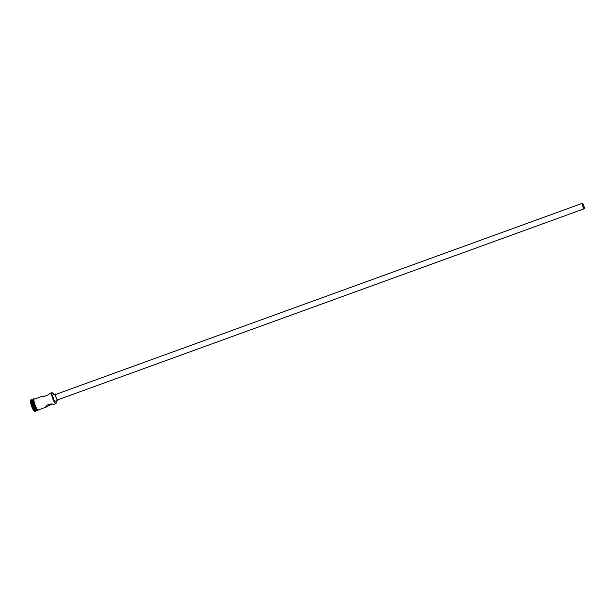 <?xml version="1.0" encoding="UTF-8"?>
<svg xmlns="http://www.w3.org/2000/svg" width="615" height="615" viewBox="0 0 615 615"><rect width="100%" height="100%" fill="white"/><g stroke="black" fill="none" stroke-linecap="round" stroke-linejoin="round"><path stroke-width="0.92" d="M53.805 394.615A5.573 1.207 70.1 0 0 52.444 392.908A5.573 1.207 70.1 0 0 52.283 392.854A5.573 1.207 70.1 0 0 52.713 397.951A5.573 1.207 70.1 0 0 55.819 403.363A5.573 1.207 70.1 0 0 56.157 403.125A5.573 1.207 70.1 0 0 56.103 400.942M56.096 403.225A5.766 1.245 -109.9 0 1 56.05 403.363A5.766 1.245 -109.9 0 1 55.842 403.594A5.766 1.245 -109.9 0 1 55.704 403.601A5.766 1.245 -109.9 0 1 52.598 398.305A5.766 1.245 -109.9 0 1 51.906 392.747A5.766 1.245 -109.9 0 1 52.044 392.731A5.766 1.245 -109.9 0 1 52.214 392.793A5.766 1.245 -109.9 0 1 52.337 392.862M582.505 203.78A2.406 0.523 70.1 0 0 582.443 203.78A2.406 0.523 70.1 0 0 582.736 206.094A2.406 0.523 70.1 0 0 584.027 208.308A2.406 0.523 70.1 0 0 584.089 208.3A2.406 0.523 70.1 0 0 583.796 205.987A2.406 0.523 70.1 0 0 582.505 203.78M584.181 208.762A2.883 0.623 70.1 0 0 584.25 208.754A2.883 0.623 70.1 0 0 583.904 205.979A2.883 0.623 70.1 0 0 582.351 203.327A2.883 0.623 70.1 0 0 582.282 203.334A2.883 0.623 70.1 0 0 582.628 206.11A2.883 0.623 70.1 0 0 584.181 208.762M55.781 394.43A2.883 0.623 70.1 0 0 55.711 394.438A2.883 0.623 70.1 0 0 56.057 397.213A2.883 0.623 70.1 0 0 57.61 399.865A2.883 0.623 70.1 0 0 57.679 399.858A2.883 0.623 70.1 0 0 57.741 399.819M56.065 394.307A3.367 0.73 70.1 0 0 55.627 393.977A3.367 0.73 70.1 0 0 55.55 393.984A3.367 0.73 70.1 0 0 55.95 397.221A3.367 0.73 70.1 0 0 57.764 400.319A3.367 0.73 70.1 0 0 57.841 400.311A3.367 0.73 70.1 0 0 58.033 399.727M52.982 394.938A3.367 0.73 70.1 0 0 52.905 394.945A3.367 0.73 70.1 0 0 53.305 398.182A3.367 0.73 70.1 0 0 55.119 401.28A3.367 0.73 70.1 0 0 55.196 401.264A3.367 0.73 70.1 0 0 55.265 401.226M43.957 396.46L42.42 396.198M42.52 396.191C41.612 397.59 49.092 394.868 49.577 393.631M55.842 403.594L53.236 404.501C51.775 402.825 44.288 405.539 46.179 407.061L51.798 404.232M32.818 399.712A5.766 1.245 -109.9 0 1 32.826 399.712A5.766 1.245 -109.9 0 0 32.68 399.727L31.796 400.05A5.766 1.245 -109.9 0 0 32.487 405.6A5.766 1.245 -109.9 0 0 35.593 410.905A5.766 1.245 -109.9 0 0 35.731 410.889L36.616 410.566A5.766 1.245 -109.9 0 1 36.477 410.582A5.766 1.245 -109.9 0 1 33.364 405.277A5.766 1.245 -109.9 0 1 32.68 399.727M37.5 410.251L36.877 410.474A5.766 1.245 -109.9 0 1 36.739 410.489A5.766 1.245 -109.9 0 1 36.616 410.566M35.862 410.843L35.685 411.251A6.25 1.353 -109.9 0 1 35.455 411.504A6.25 1.353 -109.9 0 1 35.301 411.52A6.25 1.353 -109.9 0 1 31.942 405.769A6.25 1.353 -109.9 0 1 31.188 399.758A6.25 1.353 -109.9 0 1 31.342 399.742A6.25 1.353 -109.9 0 1 31.526 399.796L31.926 399.996M46.363 407.03L38.199 409.99A5.766 1.245 -109.9 0 1 38.061 410.005A5.766 1.245 -109.9 0 1 34.955 404.701A5.766 1.245 -109.9 0 1 34.263 399.15L42.427 396.191M35.455 411.504L35.009 411.658A6.25 1.353 -109.9 0 1 34.863 411.673A6.25 1.353 -109.9 0 1 31.496 405.931A6.25 1.353 -109.9 0 1 30.75 399.919L31.188 399.758M36.739 410.489A5.766 1.245 -109.9 0 1 33.633 405.185A5.766 1.245 -109.9 0 1 32.941 399.635L33.564 399.404M34.417 399.097A5.812 1.261 70.1 0 0 34.386 399.089A5.812 1.261 70.1 0 0 34.84 404.409A5.812 1.261 70.1 0 0 38.076 410.051A5.812 1.261 70.1 0 0 38.353 409.936M37.638 410.213A5.812 1.261 -109.9 0 1 34.402 404.57A5.812 1.261 -109.9 0 1 33.948 399.25M584.25 208.754L57.679 399.858M57.841 400.311L55.196 401.264M34.525 399.058L34.194 398.935C33.41 398.02 33.333 399.435 33.971 403.171C35.755 408.176 37.046 410.574 37.83 410.374L38.461 409.898M51.906 392.747L49.392 393.662M55.55 393.984L52.905 394.945M582.282 203.334L55.711 394.438"/></g></svg>
